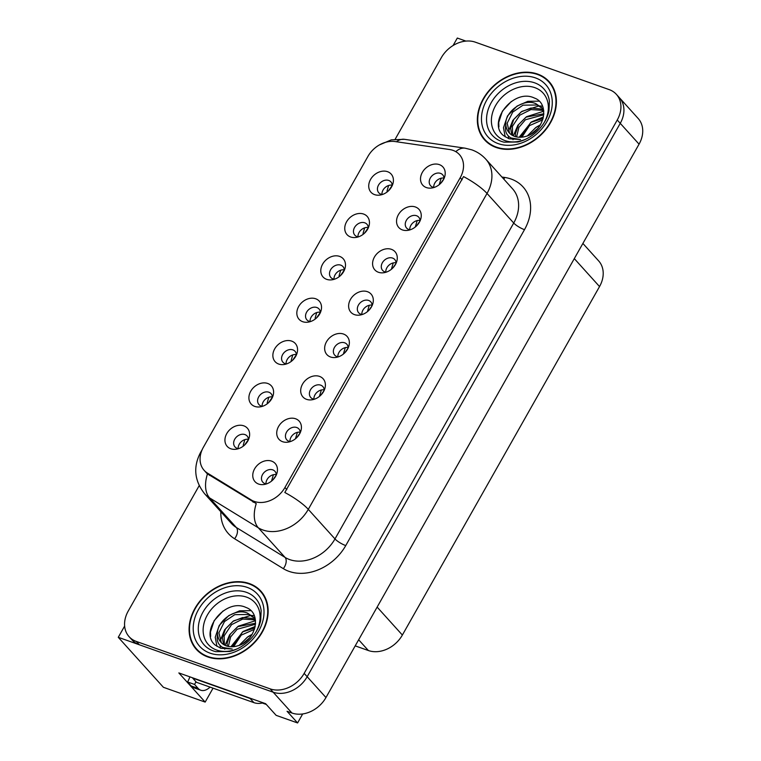 <?xml version="1.0" encoding="UTF-8"?>
<svg xmlns="http://www.w3.org/2000/svg" width="761" height="761" viewBox="0 0 761 761"><rect width="100%" height="100%" fill="white"/><g stroke="black" fill="none" stroke-linecap="round" stroke-linejoin="round"><path stroke-width="1.14" d="M444.034 178.512A8.152 6.392 -42.1 0 0 442.664 174.792A8.152 6.392 -42.1 0 0 440.514 173.375A8.152 6.392 -42.1 0 0 431.211 176.695A8.152 6.392 -42.1 0 0 430.574 185.713A8.152 6.392 -42.1 0 0 432.724 187.139A8.152 6.392 -42.1 0 0 434.131 187.453M433.732 187.396A8.152 6.392 137.9 0 1 444.015 178.112M439.344 164.623A13.584 10.654 -42.1 0 0 422.345 172.367A13.584 10.654 -42.1 0 0 426.369 187.558A13.584 10.654 -42.1 0 0 431.734 188.015A13.584 10.654 -42.1 0 0 444.843 176.181A13.584 10.654 -42.1 0 0 439.344 164.623M344.314 270.288A8.152 6.392 -42.1 0 0 342.954 266.578A8.152 6.392 -42.1 0 0 340.795 265.151A8.152 6.392 -42.1 0 0 331.501 268.471A8.152 6.392 -42.1 0 0 330.854 277.499A8.152 6.392 -42.1 0 0 333.004 278.916A8.152 6.392 -42.1 0 0 334.412 279.23M334.012 279.173A8.152 6.392 137.9 0 1 344.295 269.889M339.634 256.4A13.584 10.654 -42.1 0 0 322.626 264.143A13.584 10.654 -42.1 0 0 326.65 279.335A13.584 10.654 -42.1 0 0 332.015 279.801A13.584 10.654 -42.1 0 0 345.123 267.967A13.584 10.654 -42.1 0 0 339.634 256.4M368.276 227.939A8.152 6.392 -42.1 0 0 366.916 224.219A8.152 6.392 -42.1 0 0 364.757 222.802A8.152 6.392 -42.1 0 0 355.463 226.122A8.152 6.392 -42.1 0 0 354.816 235.139A8.152 6.392 -42.1 0 0 356.976 236.557A8.152 6.392 -42.1 0 0 358.374 236.88M357.984 236.823A8.152 6.392 137.9 0 1 368.267 227.539M363.596 214.05A13.584 10.654 -42.1 0 0 346.588 221.784A13.584 10.654 -42.1 0 0 350.621 236.985A13.584 10.654 -42.1 0 0 355.977 237.442A13.584 10.654 -42.1 0 0 369.085 225.608A13.584 10.654 -42.1 0 0 363.596 214.05M272.419 397.356A8.152 6.392 -42.1 0 0 271.059 393.646A8.152 6.392 -42.1 0 0 268.899 392.219A8.152 6.392 -42.1 0 0 259.606 395.539A8.152 6.392 -42.1 0 0 258.959 404.567A8.152 6.392 -42.1 0 0 261.118 405.984A8.152 6.392 -42.1 0 0 262.516 406.298M262.126 406.241A8.152 6.392 137.9 0 1 272.409 396.957M267.739 383.468A13.584 10.654 -42.1 0 0 250.74 391.211A13.584 10.654 -42.1 0 0 254.764 406.403A13.584 10.654 -42.1 0 0 260.119 406.869A13.584 10.654 -42.1 0 0 273.228 395.035A13.584 10.654 -42.1 0 0 267.739 383.468M348.177 347.939A8.152 6.392 -42.1 0 0 346.816 344.219A8.152 6.392 -42.1 0 0 344.657 342.802A8.152 6.392 -42.1 0 0 335.363 346.112A8.152 6.392 -42.1 0 0 334.716 355.14A8.152 6.392 -42.1 0 0 336.876 356.557A8.152 6.392 -42.1 0 0 338.274 356.871M337.874 356.823A8.152 6.392 137.9 0 1 348.167 347.539M343.496 334.041A13.584 10.654 -42.1 0 0 326.488 341.784A13.584 10.654 -42.1 0 0 330.512 356.985A13.584 10.654 -42.1 0 0 335.877 357.442A13.584 10.654 -42.1 0 0 348.985 345.608A13.584 10.654 -42.1 0 0 343.496 334.041M300.253 432.648A8.152 6.392 -42.1 0 0 298.883 428.928A8.152 6.392 -42.1 0 0 296.733 427.511A8.152 6.392 -42.1 0 0 287.43 430.831A8.152 6.392 -42.1 0 0 286.792 439.848A8.152 6.392 -42.1 0 0 288.942 441.275A8.152 6.392 -42.1 0 0 290.35 441.589M289.951 441.532A8.152 6.392 137.9 0 1 300.234 432.248M295.563 418.759A13.584 10.654 -42.1 0 0 278.564 426.502A13.584 10.654 -42.1 0 0 282.588 441.694A13.584 10.654 -42.1 0 0 287.953 442.151A13.584 10.654 -42.1 0 0 301.061 430.317A13.584 10.654 -42.1 0 0 295.563 418.759M392.238 185.579A8.152 6.392 -42.1 0 0 390.878 181.86A8.152 6.392 -42.1 0 0 388.719 180.443A8.152 6.392 -42.1 0 0 379.425 183.762A8.152 6.392 -42.1 0 0 378.778 192.78A8.152 6.392 -42.1 0 0 380.938 194.207A8.152 6.392 -42.1 0 0 382.336 194.521M381.946 194.464A8.152 6.392 137.9 0 1 392.229 185.18M387.558 171.691A13.584 10.654 -42.1 0 0 370.559 179.434A13.584 10.654 -42.1 0 0 374.583 194.626A13.584 10.654 -42.1 0 0 379.939 195.082A13.584 10.654 -42.1 0 0 393.047 183.249A13.584 10.654 -42.1 0 0 387.558 171.691M372.139 305.58A8.152 6.392 -42.1 0 0 370.778 301.86A8.152 6.392 -42.1 0 0 368.619 300.443A8.152 6.392 -42.1 0 0 359.325 303.763A8.152 6.392 -42.1 0 0 358.678 312.781A8.152 6.392 -42.1 0 0 360.838 314.207A8.152 6.392 -42.1 0 0 362.236 314.521M361.846 314.464A8.152 6.392 137.9 0 1 372.129 305.18M367.458 291.691A13.584 10.654 -42.1 0 0 350.46 299.434A13.584 10.654 -42.1 0 0 354.483 314.626A13.584 10.654 -42.1 0 0 359.839 315.083A13.584 10.654 -42.1 0 0 372.947 303.249A13.584 10.654 -42.1 0 0 367.458 291.691M420.072 220.861A8.152 6.392 -42.1 0 0 418.702 217.151A8.152 6.392 -42.1 0 0 416.552 215.734A8.152 6.392 -42.1 0 0 407.249 219.044A8.152 6.392 -42.1 0 0 406.612 228.072A8.152 6.392 -42.1 0 0 408.762 229.489A8.152 6.392 -42.1 0 0 410.169 229.803M409.77 229.755A8.152 6.392 137.9 0 1 420.053 220.471M415.382 206.973A13.584 10.654 -42.1 0 0 398.384 214.716A13.584 10.654 -42.1 0 0 402.407 229.917A13.584 10.654 -42.1 0 0 407.772 230.374A13.584 10.654 -42.1 0 0 420.881 218.54A13.584 10.654 -42.1 0 0 415.382 206.973M396.101 263.22A8.152 6.392 -42.1 0 0 394.74 259.511A8.152 6.392 -42.1 0 0 392.59 258.084A8.152 6.392 -42.1 0 0 383.287 261.404A8.152 6.392 -42.1 0 0 382.64 270.431A8.152 6.392 -42.1 0 0 384.8 271.848A8.152 6.392 -42.1 0 0 386.198 272.162M385.808 272.105A8.152 6.392 137.9 0 1 396.091 262.821M391.42 249.332A13.584 10.654 -42.1 0 0 374.422 257.075A13.584 10.654 -42.1 0 0 378.445 272.267A13.584 10.654 -42.1 0 0 383.801 272.733A13.584 10.654 -42.1 0 0 396.909 260.89A13.584 10.654 -42.1 0 0 391.42 249.332M296.39 355.007A8.152 6.392 -42.1 0 0 295.021 351.287A8.152 6.392 -42.1 0 0 292.871 349.87A8.152 6.392 -42.1 0 0 283.568 353.19A8.152 6.392 -42.1 0 0 282.93 362.207A8.152 6.392 -42.1 0 0 285.08 363.625A8.152 6.392 -42.1 0 0 286.478 363.948M286.088 363.891A8.152 6.392 137.9 0 1 296.371 354.607M291.701 341.118A13.584 10.654 -42.1 0 0 274.702 348.861A13.584 10.654 -42.1 0 0 278.726 364.053A13.584 10.654 -42.1 0 0 284.081 364.509A13.584 10.654 -42.1 0 0 297.19 352.676A13.584 10.654 -42.1 0 0 291.701 341.118M320.352 312.647A8.152 6.392 -42.1 0 0 318.983 308.928A8.152 6.392 -42.1 0 0 316.833 307.511A8.152 6.392 -42.1 0 0 307.53 310.83A8.152 6.392 -42.1 0 0 306.892 319.848A8.152 6.392 -42.1 0 0 309.042 321.275A8.152 6.392 -42.1 0 0 310.45 321.589M310.05 321.532A8.152 6.392 137.9 0 1 320.333 312.248M315.663 298.759A13.584 10.654 -42.1 0 0 298.664 306.502A13.584 10.654 -42.1 0 0 302.688 321.694A13.584 10.654 -42.1 0 0 308.053 322.15A13.584 10.654 -42.1 0 0 321.161 310.317A13.584 10.654 -42.1 0 0 315.663 298.759M276.281 475.007A8.152 6.392 -42.1 0 0 274.921 471.287A8.152 6.392 -42.1 0 0 272.771 469.87A8.152 6.392 -42.1 0 0 263.468 473.18A8.152 6.392 -42.1 0 0 262.821 482.208A8.152 6.392 -42.1 0 0 264.98 483.625A8.152 6.392 -42.1 0 0 266.379 483.939M265.989 483.891A8.152 6.392 137.9 0 1 276.272 474.607M271.601 461.118A13.584 10.654 -42.1 0 0 254.602 468.852A13.584 10.654 -42.1 0 0 258.626 484.053A13.584 10.654 -42.1 0 0 263.981 484.51A13.584 10.654 -42.1 0 0 277.09 472.676A13.584 10.654 -42.1 0 0 271.601 461.118M324.215 390.288A8.152 6.392 -42.1 0 0 322.845 386.578A8.152 6.392 -42.1 0 0 320.695 385.152A8.152 6.392 -42.1 0 0 311.392 388.471A8.152 6.392 -42.1 0 0 310.754 397.499A8.152 6.392 -42.1 0 0 312.904 398.916A8.152 6.392 -42.1 0 0 314.312 399.23M313.913 399.173A8.152 6.392 137.9 0 1 324.196 389.889M319.525 376.4A13.584 10.654 -42.1 0 0 302.526 384.143A13.584 10.654 -42.1 0 0 306.55 399.335A13.584 10.654 -42.1 0 0 311.915 399.801A13.584 10.654 -42.1 0 0 325.023 387.958A13.584 10.654 -42.1 0 0 319.525 376.4M248.457 439.715A8.152 6.392 -42.1 0 0 247.097 435.996A8.152 6.392 -42.1 0 0 244.937 434.579A8.152 6.392 -42.1 0 0 235.644 437.898A8.152 6.392 -42.1 0 0 234.997 446.916A8.152 6.392 -42.1 0 0 237.156 448.343A8.152 6.392 -42.1 0 0 238.554 448.657M238.164 448.6A8.152 6.392 137.9 0 1 248.447 439.316M243.777 425.827A13.584 10.654 -42.1 0 0 226.768 433.57A13.584 10.654 -42.1 0 0 230.802 448.762A13.584 10.654 -42.1 0 0 236.157 449.218A13.584 10.654 -42.1 0 0 249.266 437.385A13.584 10.654 -42.1 0 0 243.777 425.827M452.976 150.355A24.447 19.187 -42.1 0 0 449.504 149.508L395.111 141.556A24.447 19.187 -42.1 0 0 367.972 156.347L203.377 447.268A24.447 19.187 -42.1 0 0 204.148 470.355A24.447 19.187 -42.1 0 0 207.506 473.133L251.235 499.958A24.447 19.187 -42.1 0 0 284.937 487.506L460.215 177.713A24.447 19.187 -42.1 0 0 459.435 154.616A24.447 19.187 -42.1 0 0 452.976 150.355M465.913 41.094L457.313 38.05L453.08 45.527M124.642 626.056L118.269 637.309L273.161 692.206A27.158 21.318 -42.1 0 0 307.168 676.719L620.253 123.339A27.158 21.318 -42.1 0 0 619.387 97.684A27.158 21.318 -42.1 0 1 620.253 123.339L307.168 676.719A27.158 21.318 -42.1 0 1 273.161 692.206L139.301 644.757A27.158 21.318 -42.1 0 1 132.119 640.02L129.104 636.691A27.158 21.318 -42.1 0 0 136.295 641.428L270.155 688.867A27.158 21.318 -42.1 0 0 304.162 673.38L617.247 120A27.158 21.318 -42.1 0 0 616.381 94.354A27.158 21.318 -42.1 0 0 609.2 89.617L475.33 42.169A27.158 21.318 -42.1 0 0 441.332 57.655L395.197 139.187M118.269 637.309L163.396 687.288L205.166 702.089L178.845 672.933L265.618 703.687L276.138 715.35L297.589 722.95L287.059 711.288L291.967 713.028A27.158 21.318 -42.1 0 0 325.965 697.542L639.059 144.162A27.158 21.318 -42.1 0 0 638.194 118.507L616.381 94.354M302.678 713.942L297.589 722.95M582.888 243.434L598.669 260.918A27.158 21.318 137.9 0 1 599.535 286.564L402.369 635.045A27.158 21.318 137.9 0 1 368.372 650.531L355.206 645.87M213.051 688.163L205.166 702.089M537.637 74.074A43.463 34.102 -42.1 0 0 488.048 91.767A43.463 34.102 -42.1 0 0 484.614 139.891A43.463 34.102 -42.1 0 0 496.115 147.472A43.463 34.102 -42.1 0 0 545.704 129.77A43.463 34.102 -42.1 0 0 549.128 81.646A43.463 34.102 -42.1 0 0 537.637 74.074M484.662 139.263A43.463 34.102 -42.1 0 0 486.193 141.498M249.38 583.573A43.463 34.102 -42.1 0 0 199.791 601.266A43.463 34.102 -42.1 0 0 196.357 649.39A43.463 34.102 -42.1 0 0 207.848 656.962A43.463 34.102 -42.1 0 0 257.446 639.269A43.463 34.102 -42.1 0 0 260.871 591.145A43.463 34.102 -42.1 0 0 249.38 583.573M196.405 648.753A43.463 34.102 -42.1 0 0 197.936 650.997M463.544 176.581L284.814 492.491A31.686 7.677 29.5 0 1 308.291 509.366A36.214 28.423 137.9 0 1 262.954 530.008A36.214 28.423 137.9 0 1 258.34 527.82L209.627 497.932A36.214 28.423 137.9 0 1 204.652 493.803L231.354 523.378A36.214 28.423 -42.1 0 0 236.329 527.497L285.042 557.394A36.214 28.423 -42.1 0 0 289.646 559.582A36.214 28.423 -42.1 0 0 334.983 538.931L513.723 223.021A36.214 28.423 -42.1 0 0 512.562 188.814L485.87 159.249A36.214 28.423 137.9 0 1 487.021 193.446A31.686 7.677 -150.5 0 0 463.544 176.581M501.946 177.047L504.657 177.446A45.27 35.529 137.9 0 1 524.491 229.67L345.751 545.58A45.27 35.529 137.9 0 1 289.085 571.387A45.27 35.529 137.9 0 1 283.33 568.657A9.056 5.47 -58.5 0 0 285.042 557.394L258.34 527.82A31.686 19.139 121.5 0 1 256.257 503.592L207.487 473.865A31.686 19.139 121.5 0 0 209.627 497.932L236.329 527.497A9.056 5.47 -58.5 0 1 234.607 538.759A45.27 35.529 137.9 0 1 220.823 511.715M199.182 485.651L128.238 611.035A27.158 21.318 -42.1 0 0 129.104 636.691M262.307 592.876A43.463 34.102 -42.1 0 0 260.243 591.126M550.564 83.377A43.463 34.102 -42.1 0 0 548.5 81.627M243.71 445.813L243.225 445.242L243.549 445.946M243.225 445.242L244.833 439.63M248.457 439.535L244.604 445.042M271.487 481.152L273.408 474.712M272.819 479.953L276.176 475.235M267.672 403.463L267.187 402.883L267.511 403.596M267.187 402.883L268.795 397.271M272.419 397.185L268.566 402.683M291.644 361.104L291.149 360.533L291.473 361.237M291.149 360.533L292.757 354.921M296.381 354.826L292.538 360.334M315.606 318.745L315.111 318.174L315.444 318.878M315.111 318.174L316.719 312.562M320.343 312.467L316.5 317.974M295.449 438.793L297.38 432.353M296.79 437.604L300.148 432.876M319.411 396.433L321.342 389.993M320.752 395.244L324.11 390.517M343.373 354.084L345.304 347.644M344.714 352.885L348.072 348.167M367.401 311.668L369.266 305.285M368.676 310.536L372.034 305.808M195.938 681.732A18.112 10.331 -70.5 0 1 194.578 684.453L187.567 681.97A18.112 10.331 109.5 0 0 189.87 676.843M210.065 687.107A18.112 10.331 -70.5 0 1 200.79 690.227A18.112 10.331 -70.5 0 1 198.183 688.448L194.578 684.453M200.79 690.227L193.779 687.744A18.112 10.331 -70.5 0 1 191.182 685.965L187.567 681.97M252.681 699.102A18.112 14.212 137.9 0 1 250.131 698.474L192.666 678.108A18.112 14.212 -42.1 0 0 192.809 677.88M250.131 698.474L253.898 702.641A18.112 14.212 -42.1 0 0 263.163 702.822M192.666 678.108L196.424 682.275L253.898 702.641M525.765 139.196A31.334 24.59 137.9 0 1 504.914 140.566A31.334 24.59 137.9 0 1 495.63 105.503A31.334 24.59 137.9 0 1 534.85 87.648A31.334 24.59 137.9 0 1 544.239 122.511M503.573 135.648L509.061 138.778L520.486 139.539L510.983 137.95C506.322 135.258 504.61 130.902 505.846 124.89A20.471 16.067 -42.1 0 0 509.204 132.814A20.471 16.067 -42.1 0 0 514.617 136.381A20.471 16.067 -42.1 0 0 525.756 136.4C544.239 131.957 550.622 103.61 534.355 98.017C513.266 87.772 486.888 122.759 503.573 135.648M532.748 133.051L537.789 128.495M537.418 74.454A43.006 33.75 137.9 0 1 548.795 81.95A43.006 33.75 137.9 0 1 545.399 129.57A43.006 33.75 137.9 0 1 496.324 147.092A43.006 33.75 137.9 0 1 484.957 139.586A43.006 33.75 137.9 0 1 488.343 91.967A43.006 33.75 137.9 0 1 537.418 74.454M548.795 81.95L551.801 85.289A43.006 33.75 137.9 0 1 552.096 85.612M531.083 134.107L537.979 128.267M527.801 135.705L535.544 127.724L540.148 125.299M520.381 137.275L530.769 122.435L543.183 118.383M521.884 137.18L529.475 125.632L542.764 119.8M515.511 136.666L515.416 133.546L518.583 124.595L525.994 117.146L543.868 113.741M516.595 136.932L518.907 127.382L525.404 119.772L543.801 114.768M511.811 135.02L510.641 128.257L513.808 119.306L521.218 111.857L530.988 108.024L540.624 108.966L543.62 110.516M512.648 135.515L512.381 126.412L519.792 115.168L530.959 109.565L541.813 110.288L543.782 111.201L526.593 116.68L517.861 125.289L513.342 135.867M505.846 124.89C504.343 112.276 523.159 97.884 535.849 103.667L541.556 107.577L543.725 110.706M509.623 133.261L507.168 123.263L512.752 112.076L523.026 105.17L537.038 104.999L542.136 108.252M488.258 143.249A43.006 33.75 137.9 0 1 487.963 142.925L484.957 139.586M498.921 126.887L498.712 122.464L502.412 111.154L511.316 101.479M505.209 136.875L503.487 127.753L507.492 115.948L517.042 106.102L527.849 101.327L539.054 101.156M508.709 138.654L508.291 135.934M508.424 131.453L512.79 120.428L521.818 111.391L538.997 105.912M539.815 105.931L542.507 106.198M513 139.729L513.019 138.825M519.164 137.256L531.368 121.969L543.516 116.918M527.43 135.848L536.144 127.258L540.491 124.747M237.499 648.695A31.334 24.59 137.9 0 1 216.657 650.056A31.334 24.59 137.9 0 1 207.373 615.002A31.334 24.59 137.9 0 1 246.593 597.138A31.334 24.59 137.9 0 1 255.981 632.01M215.315 645.147L220.795 648.277L232.229 649.028L222.726 647.449C218.065 644.748 216.352 640.401 217.589 634.389A20.471 16.067 -42.1 0 0 220.947 642.313A20.471 16.067 -42.1 0 0 226.359 645.88A20.471 16.067 -42.1 0 0 237.499 645.889C255.981 641.456 262.364 613.109 246.098 607.516C225.009 597.261 198.631 632.258 215.315 645.147M244.49 642.541L249.532 637.994M249.161 583.953A43.006 33.75 137.9 0 1 260.538 591.449A43.006 33.75 137.9 0 1 257.142 639.069A43.006 33.75 137.9 0 1 208.067 656.581A43.006 33.75 137.9 0 1 196.69 649.085A43.006 33.75 137.9 0 1 200.086 601.466A43.006 33.75 137.9 0 1 249.161 583.953M260.538 591.449L263.544 594.779A43.006 33.75 137.9 0 1 263.839 595.112M242.826 643.606L249.722 637.766M239.544 645.204L247.287 637.223L251.891 634.798M232.124 646.764L242.512 631.934L254.925 627.873M233.627 646.669L241.218 635.131L254.507 629.299M227.254 646.165L227.159 643.045L230.326 634.094L237.736 626.645L255.601 623.24M228.338 646.431L230.65 636.881L237.147 629.261L255.544 624.258M223.553 644.519L222.383 637.756L225.551 628.805L232.961 621.357L242.73 617.523L252.367 618.455L255.363 620.015M224.381 645.005L224.124 635.911L231.534 624.667L242.702 619.064L253.556 619.777L255.515 620.7L238.326 626.17L229.603 634.779L225.085 645.357M217.589 634.389C216.086 621.775 234.892 607.383 247.591 613.166L253.299 617.066L255.458 620.196M221.356 642.75L218.911 632.762L224.495 621.566L234.769 614.66L248.78 614.488L253.879 617.742M200 652.748A43.006 33.75 137.9 0 1 199.705 652.415L196.69 649.085M262.307 703.031L266.293 704.439M210.664 636.386L210.455 631.963L214.155 620.653L223.059 610.969M216.942 646.365L215.23 637.252L219.235 625.447L228.776 615.592L239.591 610.817L250.797 610.645M220.452 648.144L220.024 645.423M220.167 640.943L224.533 629.927L233.551 620.881L250.74 615.411M251.558 615.43L254.25 615.697M224.742 649.228L224.761 648.324M230.906 646.755L243.101 631.468L255.249 626.417M239.163 645.347L247.877 636.757L252.233 634.246M339.568 276.395L339.073 275.815L339.406 276.528M339.073 275.815L340.681 270.203M344.314 270.117L340.462 275.615M363.53 234.036L363.045 233.465L363.368 234.169M363.045 233.465L364.652 227.853M368.276 227.758L364.424 233.266M387.501 191.677L387.007 191.106L387.33 191.81M387.007 191.106L388.614 185.494M392.238 185.399L388.386 190.906M391.373 269.318L393.228 262.925M392.638 268.176L396.005 263.449M415.268 227.016L417.199 220.576M416.609 225.817L419.967 221.099M439.23 184.657L441.161 178.217M440.571 183.468L443.929 178.74M639.059 144.162L617.247 120M325.965 697.542L304.162 673.38M291.967 713.028L270.155 688.867M402.369 635.045L377.142 607.097M599.535 286.564L574.298 258.616M368.372 650.531L358.65 639.773M207.506 473.133L209.56 475.406M251.235 499.958L253.28 502.231M284.937 487.506L286.811 489.58M460.215 177.713L462.089 179.786M345.751 545.58A9.056 2.188 29.5 0 1 334.983 538.931L308.291 509.366L487.021 193.446L513.723 223.021A9.056 2.188 29.5 0 0 524.491 229.67M485.87 159.249C481.932 154.921 477.223 151.781 471.734 149.822L465.095 148.176A31.686 16.476 98.3 0 0 455.782 151.658M201.294 451.882A31.686 7.677 -150.5 0 0 200.447 452.69C193.009 467.092 194.407 480.8 204.652 493.803M379.359 144.942L391.316 139.853L404.471 139.32A31.686 16.476 98.3 0 0 396.443 141.755M283.33 568.657L234.607 538.759M136.295 641.428L139.301 644.757M504.657 177.446A9.056 4.709 -81.7 0 1 503.858 179.168M198.183 688.448L191.182 685.965M501.528 141.422A34.692 27.225 137.9 0 1 491.245 102.611A34.692 27.225 137.9 0 1 534.669 82.835A34.692 27.225 137.9 0 1 549.413 101.184L548.966 110.897C547.235 118.716 543.04 125.755 536.372 132.014C530.721 137.085 524.529 140.414 517.794 142.012L504.029 142.164A34.692 27.225 137.9 0 1 501.528 141.422M535.478 77.898A38.935 30.554 137.9 0 1 547.007 121.456A38.935 30.554 137.9 0 1 498.274 143.648A38.935 30.554 137.9 0 1 486.736 100.091A38.935 30.554 137.9 0 1 535.478 77.898M213.261 650.912A34.692 27.225 137.9 0 1 202.987 612.101A34.692 27.225 137.9 0 1 246.412 592.324A34.692 27.225 137.9 0 1 261.156 610.683L260.709 620.396C258.978 628.206 254.783 635.245 248.115 641.513C242.455 646.574 236.271 649.913 229.537 651.511L215.763 651.654A34.692 27.225 137.9 0 1 213.261 650.912M247.211 587.387A38.935 30.554 137.9 0 1 258.75 630.945A38.935 30.554 137.9 0 1 210.017 653.147A38.935 30.554 137.9 0 1 198.478 609.59A38.935 30.554 137.9 0 1 247.211 587.387M204.148 470.355L207.439 473.998M202.179 449.637L200.447 452.69M465.095 148.176L404.471 139.32"/></g></svg>
